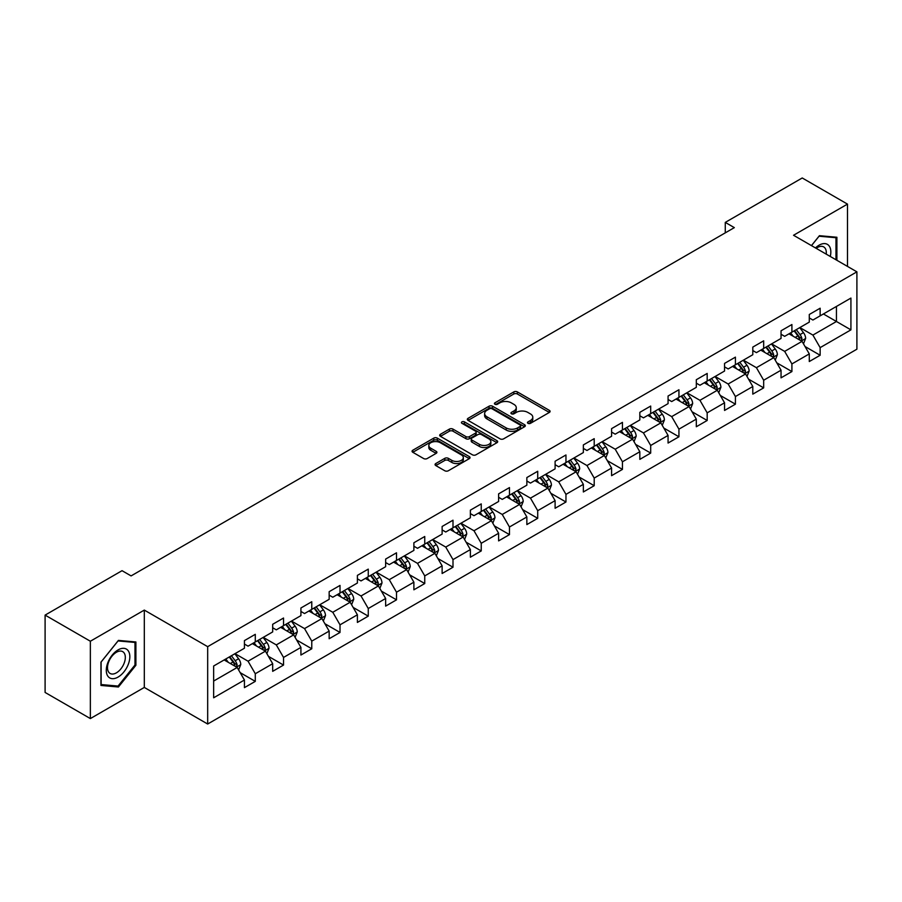 <?xml version="1.0" encoding="UTF-8"?>
<svg xmlns="http://www.w3.org/2000/svg" width="902" height="902" viewBox="0 0 902 902"><rect width="100%" height="100%" fill="white"/><g stroke="black" fill="none" stroke-linecap="round" stroke-linejoin="round"><path stroke-width="1.35" d="M527.997 423.331A1.759 1.015 0 0 0 530.477 423.331L549.363 412.428A2.514 1.454 0 0 0 550.096 411.402A2.514 1.454 0 0 0 549.363 410.376L517.376 391.908A2.514 1.454 0 0 0 513.824 391.908L494.939 402.811A1.759 1.015 0 0 0 494.431 403.532A1.759 1.015 0 0 0 494.939 404.243A1.759 1.015 0 0 0 497.43 404.243L499.877 402.833A8.039 4.645 0 0 1 511.242 402.833L513.914 404.378A8.039 4.645 0 0 1 516.271 407.659A8.039 4.645 0 0 1 513.914 410.94L511.468 412.349A1.759 1.015 0 0 0 510.949 413.071A1.759 1.015 0 0 0 511.468 413.792A1.759 1.015 0 0 0 513.96 413.792L516.395 412.383A8.039 4.645 0 0 1 527.771 412.383L530.432 413.917A8.039 4.645 0 0 1 532.789 417.198A8.039 4.645 0 0 1 530.432 420.479L527.997 421.899A1.759 1.015 0 0 0 527.478 422.61A1.759 1.015 0 0 0 527.997 423.331L527.997 421.899M435.813 463.527A2.514 1.454 0 0 0 435.068 464.553A2.514 1.454 0 0 0 435.813 465.579L444.787 470.754A2.514 1.454 0 0 0 448.339 470.754L469.311 458.656A2.514 1.454 0 0 0 470.043 457.63A2.514 1.454 0 0 0 469.311 456.604L437.323 438.135A2.514 1.454 0 0 0 433.761 438.135L412.8 450.233A2.514 1.454 0 0 0 412.056 451.259A2.514 1.454 0 0 0 412.8 452.285L423.636 458.543A2.514 1.454 0 0 0 427.187 458.543L436.162 453.368A2.514 1.454 0 0 0 436.906 452.342A2.514 1.454 0 0 0 436.162 451.316L430.784 448.215A6.72 3.879 0 0 1 428.822 445.464A6.72 3.879 0 0 1 432.971 441.879A6.72 3.879 0 0 1 440.3 442.724L461.35 454.879A6.72 3.879 0 0 1 463.324 457.63A6.72 3.879 0 0 1 459.174 461.215A6.72 3.879 0 0 1 451.846 460.37L448.339 458.34A2.514 1.454 0 0 0 444.787 458.34L435.813 463.527L435.813 465.579L444.787 460.437L444.787 458.34M144.309 610.09L90.358 641.232L45.1 615.108L45.1 692.454L90.358 718.578L144.309 687.437L207.674 724.024L207.674 646.666L144.309 610.09L144.309 687.437M847.485 266.406L847.485 204.111L793.534 235.264L856.9 271.84L207.674 646.666M847.485 204.111L802.228 177.976L725.276 222.399L725.276 232.851M45.1 615.108L122.041 570.684L131.094 575.904L734.329 227.631L725.276 222.399M500.046 438.846A2.514 1.454 0 0 0 503.609 438.846L524.569 426.747A2.514 1.454 0 0 0 525.314 425.721A2.514 1.454 0 0 0 524.569 424.695L492.582 406.227A2.514 1.454 0 0 0 489.031 406.227L468.059 418.325A2.514 1.454 0 0 0 467.326 419.351A2.514 1.454 0 0 0 468.059 420.377L500.046 438.846M462.636 423.714A1.759 1.015 0 0 1 464.417 423.963L464.417 421.865L496.946 440.65A2.514 1.454 0 0 1 497.678 441.676A2.514 1.454 0 0 1 496.946 442.702L475.974 454.8A2.514 1.454 0 0 1 472.411 454.8L440.424 436.331L440.424 434.279A2.514 1.454 0 0 0 439.691 435.305A2.514 1.454 0 0 0 440.424 436.331M440.424 434.279L449.399 429.104A2.514 1.454 0 0 1 452.962 429.104L465.928 436.591A2.514 1.454 0 0 0 469.48 436.591L475.433 433.152A2.514 1.454 0 0 0 476.177 432.126A2.514 1.454 0 0 0 475.433 431.1L461.937 423.309A1.759 1.015 0 0 1 461.418 422.587A1.759 1.015 0 0 1 462.5 421.651A1.759 1.015 0 0 1 464.417 421.865M207.674 724.024L856.9 349.198L856.9 271.84M240.18 672.644L255.289 681.371L255.289 673.738L272.675 663.703L272.675 671.336L283.532 665.067L283.532 657.434L300.918 647.399L300.918 655.032L311.776 648.763L311.776 641.13L329.162 631.096L329.162 638.729L340.02 632.46L340.02 624.827L357.395 614.792L357.395 622.425L368.264 616.145L368.264 608.523L385.639 598.488L385.639 606.11L396.508 599.841L396.508 592.208L413.883 582.173L413.883 589.807L424.752 583.538L424.752 575.904L442.127 565.87L442.127 573.503L452.996 567.234L452.996 559.601L470.37 549.566L470.37 557.199L481.24 550.93L481.24 543.297L498.614 533.262L498.614 540.896L509.472 534.615L509.472 526.993L526.858 516.959L526.858 524.581L537.716 518.312L537.716 510.679L555.102 500.644L555.102 508.277L565.96 502.008L565.96 494.375L583.346 484.34L583.346 491.973L594.204 485.704L594.204 478.071L611.59 468.037L611.59 475.67L622.448 469.401L622.448 461.768L639.834 451.733L639.834 459.366L650.692 453.086L650.692 445.464L668.066 435.429L668.066 443.051L678.935 436.782L678.935 429.149L696.31 419.126L696.31 426.747L707.179 420.479L707.179 412.845L724.554 402.811L724.554 410.444L735.423 404.175L735.423 396.542L752.798 386.507L752.798 394.14L763.667 387.871L763.667 380.238L781.042 370.203L781.042 377.837L791.911 371.556L791.911 363.934L809.286 353.9L809.286 361.533L820.143 355.253L820.143 347.631L850.924 329.861L850.924 298.077L836.447 306.443L836.447 321.495L850.924 329.861M255.289 681.371L244.431 687.64L244.431 680.018L213.65 697.787L213.65 666.003L244.431 648.234L244.431 640.612L255.289 634.332L255.289 641.965L272.675 631.93L272.675 624.297L283.532 618.028L283.532 625.661L300.918 615.626L300.918 607.993L311.776 601.724L311.776 609.357L329.162 599.323L329.162 591.689L340.02 585.421L340.02 593.054L357.395 583.019L357.395 575.386L368.264 569.117L368.264 576.739L385.639 566.704L385.639 559.082L396.508 552.802L396.508 560.435L413.883 550.4L413.883 542.767L424.752 536.498L424.752 544.131L442.127 534.097L442.127 526.464L452.996 520.195L452.996 527.828L470.37 517.793L470.37 510.16L481.24 503.891L481.24 511.524L498.614 501.489L498.614 493.856L509.472 487.587L509.472 495.209L526.858 485.175L526.858 477.553L537.716 471.272L537.716 478.906L555.102 468.871L555.102 461.238L565.96 454.969L565.96 462.602L583.346 452.567L583.346 444.934L594.204 438.665L594.204 446.298L611.59 436.264L611.59 428.63L622.448 422.361L622.448 429.995L639.834 419.96L639.834 412.327L650.692 406.058L650.692 413.68L668.066 403.645L668.066 396.023L678.935 389.743L678.935 397.376L696.31 387.341L696.31 379.719L707.179 373.439L707.179 381.072L724.554 371.038L724.554 363.405L735.423 357.136L735.423 364.769L752.798 354.734L752.798 347.101L763.667 340.832L763.667 348.465L781.042 338.43L781.042 330.797L791.911 324.528L791.911 332.15L809.286 322.115L809.286 314.494L820.143 308.213L820.143 315.847L850.924 298.077M252.391 643.633L265.425 651.165L248.05 661.2L235.016 653.668M244.431 644.062L248.05 646.148L255.289 641.965M248.05 661.2L255.289 673.738M265.425 651.165L272.675 663.703M280.635 627.33L293.669 634.861L276.294 644.896L263.26 637.364M272.675 627.747L276.294 629.844L283.532 625.661M276.294 644.896L283.532 657.434M293.669 634.861L300.918 647.399M308.879 611.026L321.913 618.558L304.538 628.593L291.504 621.061M300.918 611.443L304.538 613.54L311.776 609.357M304.538 628.593L311.776 641.13M321.913 618.558L329.162 631.096M337.123 594.722L350.156 602.243L332.782 612.278L319.748 604.757M329.162 595.14L332.782 597.225L340.02 593.054M332.782 612.278L340.02 624.827M350.156 602.243L357.395 614.792M365.366 578.419L378.4 585.939L361.025 595.974L347.98 588.454M357.395 578.836L361.025 580.922L368.264 576.739M361.025 595.974L368.264 608.523M378.4 585.939L385.639 598.488M393.61 562.115L406.644 569.636L389.269 579.67L376.224 572.139M385.639 562.532L389.269 564.618L396.508 560.435M389.269 579.67L396.508 592.208M406.644 569.636L413.883 582.173M421.854 545.8L434.888 553.332L417.502 563.367L404.468 555.835M413.883 546.217L417.502 548.315L424.752 544.131M417.502 563.367L424.752 575.904M434.888 553.332L442.127 565.87M450.098 529.497L463.132 537.028L445.746 547.063L432.712 539.531M442.127 529.914L445.746 532.011L452.996 527.828M445.746 547.063L452.996 559.601M463.132 537.028L470.37 549.566M478.342 513.193L491.376 520.713L473.99 530.748L460.956 523.228M470.37 513.61L473.99 515.696L481.24 511.524M473.99 530.748L481.24 543.297M491.376 520.713L498.614 533.262M506.586 496.889L519.62 504.41L502.234 514.444L489.2 506.924M498.614 497.306L502.234 499.392L509.472 495.209M502.234 514.444L509.472 526.993M519.62 504.41L526.858 516.959M534.818 480.586L547.864 488.106L530.477 498.141L517.444 490.62M526.858 481.003L530.477 483.089L537.716 478.906M530.477 498.141L537.716 510.679M547.864 488.106L555.102 500.644M563.062 464.271L576.096 471.802L558.721 481.837L545.687 474.305M555.102 464.688L558.721 466.785L565.96 462.602M558.721 481.837L565.96 494.375M576.096 471.802L583.346 484.34M591.306 447.967L604.34 455.499L586.965 465.533L573.931 458.002M583.346 448.384L586.965 450.481L594.204 446.298M586.965 465.533L594.204 478.071M604.34 455.499L611.59 468.037M619.55 431.663L632.584 439.184L615.209 449.219L602.175 441.698M611.59 432.081L615.209 434.166L622.448 429.995M615.209 449.219L622.448 461.768M632.584 439.184L639.834 451.733M647.794 415.36L660.828 422.88L643.453 432.915L630.419 425.394M639.834 415.777L643.453 417.863L650.692 413.68M643.453 432.915L650.692 445.464M660.828 422.88L668.066 435.429M676.038 399.056L689.072 406.577L671.697 416.611L658.652 409.091M668.066 399.473L671.697 401.559L678.935 397.376M671.697 416.611L678.935 429.149M689.072 406.577L696.31 419.126M704.282 382.741L717.316 390.273L699.941 400.308L686.896 392.776M696.31 383.158L699.941 385.255L707.179 381.072M699.941 400.308L707.179 412.845M717.316 390.273L724.554 402.811M732.525 366.438L745.559 373.969L728.173 384.004L715.139 376.472M724.554 366.855L728.173 368.952L735.423 364.769M728.173 384.004L735.423 396.542M745.559 373.969L752.798 386.507M760.769 350.134L773.803 357.654L756.417 367.689L743.383 360.169M752.798 350.551L756.417 352.637L763.667 348.465M756.417 367.689L763.667 380.238M773.803 357.654L781.042 370.203M789.013 333.83L802.047 341.351L784.661 351.385L771.627 343.865M781.042 334.247L784.661 336.333L791.911 332.15M784.661 351.385L791.911 363.934M802.047 341.351L809.286 353.9M823.402 313.964L836.447 321.495L812.905 335.082L799.871 327.561M809.286 317.944L812.905 320.03L820.143 315.847M812.905 335.082L820.143 347.631M90.358 641.232L90.358 718.578M213.65 681.055L237.192 667.469L224.147 659.948M237.192 667.469L244.431 680.018M805.035 346.526L820.143 355.253M776.791 362.829L791.911 371.556M748.547 379.144L763.667 387.871M720.303 395.448L735.423 404.175M692.059 411.752L707.179 420.479M663.816 428.055L678.935 436.782M635.572 444.359L650.692 453.086M607.328 460.674L622.448 469.401M579.084 476.978L594.204 485.704M550.851 493.281L565.96 502.008M522.608 509.585L537.716 518.312M494.364 525.889L509.472 534.615M466.12 542.203L481.24 550.93M437.876 558.507L452.996 567.234M409.632 574.811L424.752 583.538M381.388 591.114L396.508 599.841M353.144 607.418L368.264 616.145M324.9 623.733L340.02 632.46M296.657 640.037L311.776 648.763M268.413 656.34L283.532 665.067M836.898 260.295L836.898 237.26L819.422 235.693L811.45 245.603M100.956 685.441L118.421 686.997L135.898 665.27L135.898 641.976L118.421 640.409L100.956 662.147L100.956 685.441M134.984 664.74L135.898 665.27M116.572 685.937L118.421 686.997M528.696 423.579L530.432 422.576A8.039 4.645 0 0 0 532.789 419.295L532.789 417.198M516.271 407.659L516.271 409.745A8.039 4.645 0 0 1 513.914 413.037L512.167 414.041M549.329 412.451L517.376 394.005A2.514 1.454 0 0 0 513.824 394.005L495.649 404.491M524.536 426.759L492.582 408.313A2.514 1.454 0 0 0 489.031 408.313L468.093 420.4L468.059 418.325M520.127 426.432A1.759 1.015 0 0 0 520.646 425.721A1.759 1.015 0 0 0 520.127 425L492.052 408.786A1.759 1.015 0 0 0 489.56 408.786L486.99 410.275A8.039 4.645 0 0 0 484.633 413.556A8.039 4.645 0 0 0 486.99 416.837L506.18 427.92A8.039 4.645 0 0 0 517.556 427.92L520.127 426.432L520.127 428.529A1.759 1.015 0 0 0 520.646 427.807L520.646 425.721M484.633 413.556L484.633 415.653A8.039 4.645 0 0 0 486.99 418.934L486.99 416.837M520.127 428.529L517.556 430.017A8.039 4.645 0 0 1 506.18 430.017L486.99 418.934M440.458 436.354L449.399 431.19L449.399 429.104M476.177 432.126L476.177 434.223A2.514 1.454 0 0 1 475.433 435.249L469.48 438.688A2.514 1.454 0 0 1 465.928 438.688L452.962 431.19A2.514 1.454 0 0 0 449.399 431.19M464.417 423.963L496.912 442.713M479.39 444.359A6.72 3.879 0 0 0 486.719 445.205A6.72 3.879 0 0 0 490.868 441.619A6.72 3.879 0 0 0 488.895 438.879L481.476 434.595A2.514 1.454 0 0 0 477.925 434.595L471.971 438.022A2.514 1.454 0 0 0 471.239 439.048A2.514 1.454 0 0 0 471.971 440.075L479.39 444.359L479.39 446.456A6.72 3.879 0 0 0 486.719 447.291A6.72 3.879 0 0 0 490.868 443.705L490.868 441.619M471.239 439.048L471.239 441.146A2.514 1.454 0 0 0 471.971 442.172L471.971 440.075M479.39 446.456L471.971 442.172M463.324 457.63L463.324 459.716A6.72 3.879 0 0 1 459.174 463.301A6.72 3.879 0 0 1 451.846 462.455L448.339 460.437A2.514 1.454 0 0 0 444.787 460.437M428.822 445.464L428.822 447.561A6.72 3.879 0 0 0 430.784 450.301L430.784 448.215M436.128 453.39L430.784 450.301M469.277 458.667L437.323 440.221A2.514 1.454 0 0 0 433.761 440.221L412.834 452.308M803.479 343.831L805.633 338.408A6.788 3.912 -120 0 0 803.468 332.624L799.724 327.64M793.208 336.254L790.671 332.872M800.999 340.753L801.968 338.69A6.788 3.912 -120 0 0 800.018 334.619L796.286 329.625M794.583 330.606L798.732 336.142A3.461 1.996 60 0 1 799.364 337.19L801.968 338.69M794.11 330.876L797.853 335.871A6.788 3.912 60 0 1 799.792 339.953M834.869 237.068L835.985 237.722L835.985 259.776M811.496 245.626L819.061 236.211L835.985 237.722M830.268 256.472A16.642 9.606 120 0 0 827.382 244.363A16.642 9.606 120 0 0 815.464 247.926M826.232 254.138A12.605 7.272 120 0 0 823.706 246.911A12.605 7.272 120 0 0 816.186 248.343M118.061 677.086A16.642 9.606 120 0 0 129.832 656.701A16.642 9.606 120 0 0 118.061 649.914A16.642 9.606 120 0 0 106.289 670.287A16.642 9.606 120 0 0 118.061 677.086M116.414 672.836A12.605 7.272 120 0 0 124.645 661.73A12.605 7.272 120 0 0 122.706 651.639A12.605 7.272 120 0 0 116.414 652.259A12.605 7.272 120 0 0 108.184 663.365A12.605 7.272 120 0 0 110.112 673.456A12.605 7.272 120 0 0 116.414 672.836M101.137 661.989L118.061 640.927L134.984 642.438L134.984 665.011L118.061 686.072L101.137 684.562L101.103 661.967M133.868 641.796L134.984 642.438M775.235 360.135L777.389 354.712A6.788 3.912 -120 0 0 775.224 348.939L771.481 343.944M764.964 352.558L762.427 349.175M772.755 357.057L773.724 355.005A6.788 3.912 -120 0 0 771.785 350.923L768.042 345.928M766.339 346.909L770.488 352.445A3.461 1.996 60 0 1 771.12 353.494L773.724 355.005M765.866 347.191L769.609 352.175A6.788 3.912 60 0 1 771.548 356.256M746.991 376.438L749.145 371.015A6.788 3.912 -120 0 0 746.98 365.242L743.237 360.248M736.731 368.862L734.183 365.479M744.511 373.36L745.48 371.308A6.788 3.912 -120 0 0 743.541 367.227L739.798 362.243M738.095 363.224L742.245 368.749A3.461 1.996 60 0 1 742.876 369.797L745.48 371.308M737.633 363.495L741.365 368.478A6.788 3.912 60 0 1 743.304 372.56M718.747 392.753L720.901 387.319A6.788 3.912 -120 0 0 718.736 381.546L714.993 376.562M708.487 385.177L705.95 381.783M716.267 389.664L717.237 387.612A6.788 3.912 -120 0 0 715.297 383.53L711.554 378.547M709.863 379.528L714.001 385.064A3.461 1.996 60 0 1 714.632 386.112L717.237 387.612M709.389 379.798L713.121 384.782A6.788 3.912 60 0 1 715.061 388.863M690.504 409.057L692.657 403.634A6.788 3.912 -120 0 0 690.492 397.85L686.749 392.866M680.243 401.48L677.706 398.086M688.023 405.968L688.993 403.916A6.788 3.912 -120 0 0 687.053 399.834L683.31 394.85M681.619 395.831L685.757 401.367A3.461 1.996 60 0 1 686.388 402.416L688.993 403.916M681.145 396.102L684.877 401.097A6.788 3.912 60 0 1 686.817 405.178M662.26 425.361L664.413 419.937A6.788 3.912 -120 0 0 662.248 414.153L658.516 409.17M651.999 417.784L649.463 414.39M659.779 422.271L660.749 420.219A6.788 3.912 -120 0 0 658.81 416.149L655.066 411.154M653.375 412.135L657.513 417.671A3.461 1.996 60 0 1 658.144 418.72L660.749 420.219M652.901 412.406L656.633 417.4A6.788 3.912 60 0 1 658.573 421.482M634.016 441.664L636.169 436.241A6.788 3.912 -120 0 0 634.005 430.468L630.272 425.473M623.756 434.087L621.219 430.705M631.535 438.586L632.505 436.534A6.788 3.912 -120 0 0 630.566 432.453L626.834 427.458M625.131 428.439L629.28 433.975A3.461 1.996 60 0 1 629.9 435.023L632.505 436.534M624.658 428.721L628.39 433.704A6.788 3.912 60 0 1 630.34 437.786M605.772 457.968L607.925 452.545A6.788 3.912 -120 0 0 605.761 446.772L602.029 441.777M595.512 450.391L592.975 447.009M603.291 454.89L604.261 452.838A6.788 3.912 -120 0 0 602.322 448.756L598.59 443.761M596.887 444.754L601.036 450.278A3.461 1.996 60 0 1 601.657 451.327L604.261 452.838M596.414 445.024L600.146 450.008A6.788 3.912 60 0 1 602.096 454.089M577.528 474.283L579.682 468.848A6.788 3.912 -120 0 0 577.517 463.076L573.785 458.092M567.268 466.706L564.731 463.312M575.048 471.194L576.017 469.141A6.788 3.912 -120 0 0 574.078 465.06L570.346 460.076M568.643 461.057L572.793 466.593A3.461 1.996 60 0 1 573.413 467.642L576.017 469.141M568.17 461.328L571.913 466.311A6.788 3.912 60 0 1 573.852 470.393M549.284 490.587L551.438 485.163A6.788 3.912 -120 0 0 549.273 479.379L545.541 474.396M539.024 483.01L536.487 479.616M546.804 487.497L547.785 485.445A6.788 3.912 -120 0 0 545.834 481.364L542.102 476.38M540.399 477.361L544.549 482.897A3.461 1.996 60 0 1 545.169 483.946L547.785 485.445M539.926 477.632L543.669 482.626A6.788 3.912 60 0 1 545.609 486.697M521.04 506.89L523.194 501.467A6.788 3.912 -120 0 0 521.029 495.683L517.297 490.699M510.78 499.313L508.243 495.92M518.571 503.801L519.541 501.749A6.788 3.912 -120 0 0 517.59 497.667L513.858 492.684M512.156 493.665L516.305 499.201A3.461 1.996 60 0 1 516.936 500.249L519.541 501.749M511.682 493.935L515.425 498.93A6.788 3.912 60 0 1 517.365 503.012M492.808 523.194L494.961 517.771A6.788 3.912 -120 0 0 492.796 511.998L489.053 507.003M482.536 515.617L479.999 512.235M490.327 520.116L491.297 518.064A6.788 3.912 -120 0 0 489.346 513.982L485.614 508.987M483.912 509.968L488.061 515.504A3.461 1.996 60 0 1 488.692 516.553L491.297 518.064M483.438 510.25L487.181 515.234A6.788 3.912 60 0 1 489.121 519.315M464.564 539.497L466.717 534.074A6.788 3.912 -120 0 0 464.553 528.301L460.809 523.307M454.304 531.921L451.755 528.538M462.083 536.419L463.053 534.367A6.788 3.912 -120 0 0 461.114 530.286L457.37 525.291M455.668 526.283L459.817 531.808A3.461 1.996 60 0 1 460.448 532.856L463.053 534.367M455.194 526.554L458.938 531.537A6.788 3.912 60 0 1 460.877 535.619M436.32 555.812L438.473 550.378A6.788 3.912 -120 0 0 436.309 544.605L432.565 539.621M426.06 548.236L423.512 544.842M433.839 552.723L434.809 550.671A6.788 3.912 -120 0 0 432.87 546.589L429.127 541.606M427.424 542.587L431.573 548.112A3.461 1.996 60 0 1 432.205 549.171L434.809 550.671M426.962 542.857L430.694 547.841A6.788 3.912 60 0 1 432.633 551.923M408.076 572.116L410.23 566.693A6.788 3.912 -120 0 0 408.065 560.909L404.322 555.925M397.816 564.539L395.279 561.145M405.596 569.027L406.565 566.975A6.788 3.912 -120 0 0 404.626 562.893L400.883 557.91M399.191 558.89L403.329 564.427A3.461 1.996 60 0 1 403.961 565.475L406.565 566.975M398.718 559.161L402.45 564.156A6.788 3.912 60 0 1 404.389 568.226M379.832 588.42L381.986 582.996A6.788 3.912 -120 0 0 379.821 577.212L376.089 572.229M369.572 580.843L367.035 577.449M377.352 585.33L378.321 583.278A6.788 3.912 -120 0 0 376.382 579.197L372.639 574.213M370.947 575.194L375.085 580.73A3.461 1.996 60 0 1 375.717 581.779L378.321 583.278M370.474 575.465L374.206 580.46A6.788 3.912 60 0 1 376.145 584.541M351.588 604.723L353.742 599.3A6.788 3.912 -120 0 0 351.577 593.527L347.845 588.532M341.328 597.147L338.791 593.764M349.108 601.645L350.077 599.593A6.788 3.912 -120 0 0 348.138 595.512L344.406 590.517M342.704 591.498L346.842 597.034A3.461 1.996 60 0 1 347.473 598.082L350.077 599.593M342.23 591.768L345.962 596.763A6.788 3.912 60 0 1 347.913 600.845M323.344 621.027L325.498 615.604A6.788 3.912 -120 0 0 323.333 609.831L319.601 604.836M313.084 613.45L310.547 610.068M320.864 617.949L321.834 615.897A6.788 3.912 -120 0 0 319.894 611.815L316.162 606.821M314.46 607.801L318.609 613.337A3.461 1.996 60 0 1 319.229 614.386L321.834 615.897M313.986 608.083L317.718 613.067A6.788 3.912 60 0 1 319.669 617.148M295.101 637.342L297.254 631.907A6.788 3.912 -120 0 0 295.089 626.135L291.357 621.14M284.84 629.765L282.303 626.371M292.62 634.253L293.59 632.201A6.788 3.912 -120 0 0 291.65 628.119L287.918 623.135M286.216 624.116L290.365 629.641A3.461 1.996 60 0 1 290.985 630.701L293.59 632.201M285.742 624.387L289.474 629.37A6.788 3.912 60 0 1 291.425 633.452M266.857 653.646L269.01 648.222A6.788 3.912 -120 0 0 266.845 642.438L263.113 637.455M256.596 646.069L254.06 642.675M264.376 650.556L265.346 648.504A6.788 3.912 -120 0 0 263.407 644.423L259.675 639.439M257.972 640.42L262.121 645.956A3.461 1.996 60 0 1 262.741 647.005L265.346 648.504M257.498 640.691L261.242 645.674A6.788 3.912 60 0 1 263.181 649.756M238.613 669.949L240.766 664.526A6.788 3.912 -120 0 0 238.602 658.742L234.87 653.758M228.353 662.372L225.816 658.979M236.132 666.86L237.113 664.808A6.788 3.912 -120 0 0 235.163 660.726L231.431 655.743M229.728 656.724L233.877 662.26A3.461 1.996 60 0 1 234.509 663.308L237.113 664.808M229.255 656.994L232.998 661.989A6.788 3.912 60 0 1 234.937 666.071M530.432 422.576L530.432 420.479M511.468 413.792L511.468 412.349M513.914 413.037L513.914 410.94M494.939 404.243L494.939 402.811M513.824 394.005L513.824 391.908M517.376 394.005L517.376 391.908M549.363 412.428L549.363 410.376M489.031 408.313L489.031 406.227M492.582 408.313L492.582 406.227M524.569 426.747L524.569 424.695M506.18 430.017L506.18 427.92M517.556 430.017L517.556 427.92M452.962 431.19L452.962 429.104M465.928 438.688L465.928 436.591M469.48 438.688L469.48 436.591M475.433 435.249L475.433 433.152M496.946 442.702L496.946 440.65M448.339 460.437L448.339 458.34M451.846 462.455L451.846 460.37M436.162 453.368L436.162 451.316M412.8 452.285L412.8 450.233M433.761 440.221L433.761 438.135M437.323 440.221L437.323 438.135M469.311 458.656L469.311 456.604M801.371 340.967L805.587 338.532M800.018 334.619L803.468 332.624M795.192 337.404L797.853 335.871M773.127 357.271L777.344 354.847M771.785 350.923L775.224 348.939M766.959 353.708L769.609 352.175M744.883 373.575L749.1 371.15M743.541 367.227L746.98 365.242M738.715 370.012L741.365 368.478M716.65 389.889L720.856 387.454M715.297 383.53L718.736 381.546M710.472 386.315L713.121 384.782M688.406 406.193L692.612 403.758M687.053 399.834L690.492 397.85M682.228 402.619L684.877 401.097M660.163 422.497L664.368 420.061M658.81 416.149L662.248 414.153M653.984 418.934L656.633 417.4M631.919 438.8L636.124 436.376M630.566 432.453L634.005 430.468M625.74 435.238L628.39 433.704M603.675 455.104L607.88 452.68M602.322 448.756L605.761 446.772M597.496 451.541L600.146 450.008M575.431 471.419L579.636 468.984M574.078 465.06L577.517 463.076M569.252 467.845L571.913 466.311M547.187 487.723L551.393 485.287M545.834 481.364L549.273 479.379M541.008 484.148L543.669 482.626M518.943 504.026L523.16 501.591M517.59 497.667L521.029 495.683M512.764 500.463L515.425 498.93M490.699 520.33L494.916 517.906M489.346 513.982L492.796 511.998M484.521 516.767L487.181 515.234M462.455 536.634L466.672 534.209M461.114 530.286L464.553 528.301M456.288 533.071L458.938 531.537M434.223 552.949L438.428 550.513M432.87 546.589L436.309 544.605M428.044 549.374L430.694 547.841M405.979 569.252L410.185 566.817M404.626 562.893L408.065 560.909M399.8 565.678L402.45 564.156M377.735 585.556L381.941 583.12M376.382 579.197L379.821 577.212M371.556 581.993L374.206 580.46M349.491 601.859L353.697 599.435M348.138 595.512L351.577 593.527M343.312 598.297L345.962 596.763M321.247 618.163L325.453 615.739M319.894 611.815L323.333 609.831M315.069 614.6L317.718 613.067M293.003 634.467L297.209 632.043M291.65 628.119L295.089 626.135M286.825 630.904L289.474 629.37M264.76 650.782L268.965 648.346M263.407 644.423L266.845 642.438M258.581 647.208L261.242 645.674M236.516 667.085L240.721 664.65M235.163 660.726L238.602 658.742M230.337 663.522L232.998 661.989"/></g></svg>
